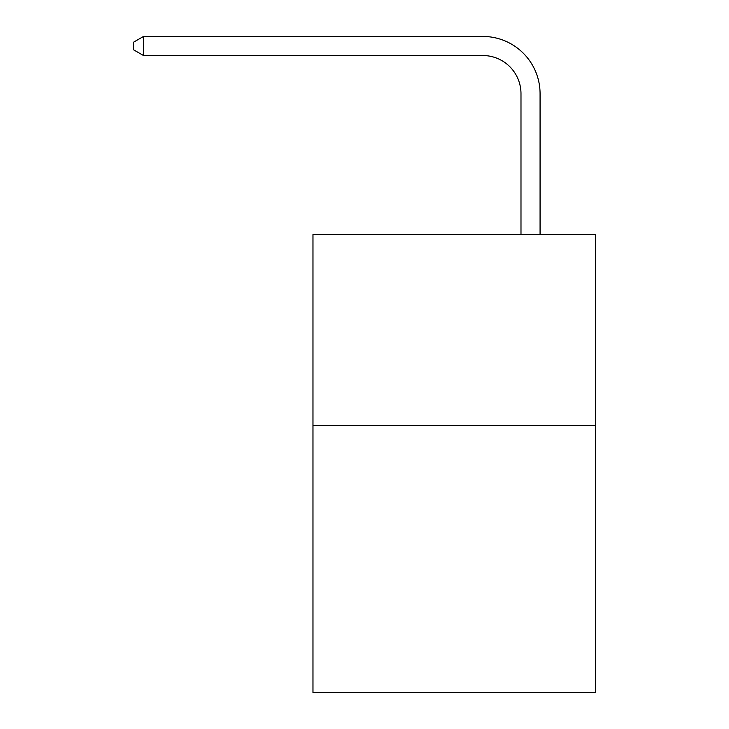 <?xml version="1.0" encoding="UTF-8"?>
<svg xmlns="http://www.w3.org/2000/svg" width="729" height="729" viewBox="0 0 729 729"><rect width="100%" height="100%" fill="white"/><g stroke="black" fill="none" stroke-linecap="round" stroke-linejoin="round"><path stroke-width="1.09" d="M595.411 425.381L595.411 692.55L312.978 692.55L312.978 234.538L595.411 234.538L595.411 425.381L312.978 425.381M520.989 234.538L520.989 93.704A38.163 38.163 0 0 0 482.817 55.532L143.513 55.532L133.589 49.809L133.589 42.173L143.513 36.45L482.817 36.45A57.254 57.254 0 0 1 540.071 93.704L540.071 234.538M520.989 93.704A38.163 38.163 0 0 0 482.817 55.532A38.163 38.163 0 0 1 520.989 93.704A38.163 38.163 0 0 0 482.817 55.532A38.163 38.163 0 0 1 520.989 93.704A38.163 38.163 0 0 0 482.817 55.532A38.163 38.163 0 0 1 520.989 93.704A38.163 38.163 0 0 0 482.817 55.532A38.163 38.163 0 0 1 520.989 93.704A38.163 38.163 0 0 0 482.817 55.532M143.513 55.532L143.513 36.45L482.817 36.45"/></g></svg>
